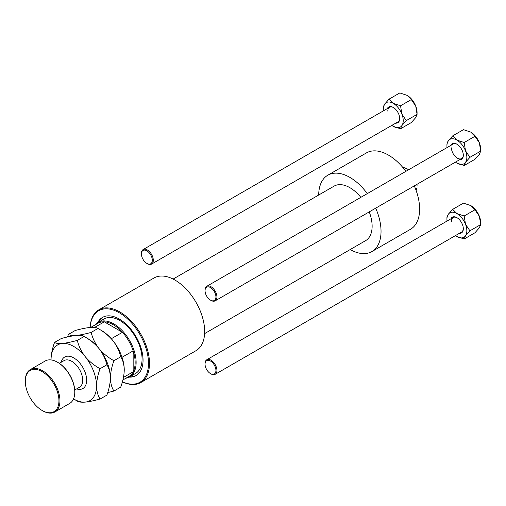 <?xml version="1.0" encoding="UTF-8"?>
<svg xmlns="http://www.w3.org/2000/svg" width="506" height="506" viewBox="0 0 506 506"><rect width="100%" height="100%" fill="white"/><g stroke="black" fill="none" stroke-linecap="round" stroke-linejoin="round"><path stroke-width="0.76" d="M129.188 377.134A33.586 19.392 -120 0 0 136.101 375.578A33.586 19.392 -120 0 0 141.25 348.666A33.586 19.392 -120 0 0 119.308 319.071A33.586 19.392 -120 0 0 102.516 317.407A33.586 19.392 -120 0 0 97.709 322.619M129.7 376.85A33.586 19.392 -120 0 0 136.348 375.433M122.401 381.796A41.283 23.833 -120 0 0 148.454 361.531A41.283 23.833 -120 0 0 119.308 312.784A41.283 23.833 -120 0 0 90.182 327.439M90.15 327.445A41.985 24.237 60 0 1 98.809 309.849A41.985 24.237 60 0 1 119.802 311.93A41.985 24.237 60 0 1 147.227 348.925A41.985 24.237 60 0 1 140.794 382.568A41.985 24.237 60 0 1 122.389 381.853M140.794 382.568L195.967 350.709A41.985 24.237 -120 0 0 202.406 317.066A41.985 24.237 -120 0 0 174.981 280.071A41.985 24.237 -120 0 0 153.988 277.996L98.809 309.849M95.172 324.877A31.486 18.178 60 0 1 98.12 322.366L104.059 318.938A31.486 18.178 60 0 1 119.802 320.5A31.486 18.178 60 0 1 140.371 348.248A31.486 18.178 60 0 1 135.545 373.479L129.606 376.907A31.486 18.178 60 0 1 125.956 378.203M102.762 317.268A33.586 19.392 -120 0 0 98.215 322.316M455.432 162.129A14.086 8.128 -120 0 0 456.886 163.09L464.179 165.519L465.514 162.318L469.929 157.341L465.514 150.82L464.179 142.521L456.886 140.092L452.68 135.886L448.265 140.864A14.086 8.128 -120 0 0 446.931 145.842A14.086 8.128 -120 0 0 447.038 147.581M446.931 145.842L446.931 144.065L448.265 140.864A14.086 8.128 -120 0 1 456.886 140.092A14.086 8.128 -120 0 1 465.514 150.82A14.086 8.128 -120 0 1 465.514 162.318A14.086 8.128 -120 0 1 456.886 163.09M464.179 142.521L474.951 136.304L479.365 142.825A14.086 8.128 -120 0 1 480.7 149.346L480.7 151.123L479.365 154.324L474.951 159.301L464.179 165.519M450.941 145.33A9.095 5.25 60 0 1 456.886 144.166A9.095 5.25 60 0 1 463.319 155.304A9.095 5.25 60 0 1 459.34 159.871M457.139 144.318A8.4 4.845 -120 0 0 453.186 144.033L206.79 286.288A8.4 4.845 60 0 1 209.503 286.067A8.4 4.845 60 0 1 216.144 293.138A8.4 4.845 60 0 1 215.183 300.836A8.4 4.845 60 0 1 212.476 301.057A8.4 4.845 60 0 1 210.989 300.419L210.49 300.134A7.698 4.446 -120 0 0 211.856 300.716A7.698 4.446 -120 0 0 215.765 295.314A7.698 4.446 -120 0 0 209.13 286.978A7.698 4.446 -120 0 0 205.05 290.703A7.698 4.446 -120 0 0 210.49 300.134M469.929 157.341L480.7 151.123L479.365 142.825A14.086 8.128 -120 0 0 470.744 132.098L474.951 136.304M452.68 135.886L463.452 129.662L470.744 132.098M451.447 147.879A8.4 4.845 -120 0 0 455.109 156.329A8.4 4.845 -120 0 0 461.58 158.58A8.4 4.845 -120 0 0 463.313 155.013M205.05 290.703L205.05 290.134A8.4 4.845 60 0 1 206.79 286.288M209.13 372.618A7.698 4.446 -120 0 0 210.49 373.605A7.698 4.446 -120 0 0 215.891 371.227A7.698 4.446 -120 0 0 211.856 362.024A7.698 4.446 -120 0 0 205.05 364.175A7.698 4.446 -120 0 0 209.13 372.618M205.05 364.175L205.05 363.605A8.4 4.845 60 0 1 206.79 359.76A8.4 4.845 60 0 1 212.476 361.252A8.4 4.845 60 0 1 216.713 368.539A8.4 4.845 60 0 1 215.183 374.307A8.4 4.845 60 0 1 210.989 373.89L210.49 373.605M148.226 251.817A7.698 4.446 -120 0 0 141.421 253.968A7.698 4.446 -120 0 0 145.5 262.412A7.698 4.446 -120 0 0 146.866 263.398A7.698 4.446 -120 0 0 152.262 261.02A7.698 4.446 -120 0 0 148.226 251.817M141.421 253.968L141.421 253.398A8.4 4.845 60 0 1 143.16 249.553A8.4 4.845 60 0 1 148.846 251.046A8.4 4.845 60 0 1 153.09 258.332A8.4 4.845 60 0 1 151.56 264.1A8.4 4.845 60 0 1 147.36 263.683L146.866 263.398M98.12 322.366A31.486 18.178 60 0 1 122.382 330.804A31.486 18.178 60 0 1 136.127 362.492A31.486 18.178 60 0 1 129.606 376.907M122.882 379.981L128.764 376.584A30.79 17.773 -120 0 0 133.16 371.821A30.79 17.773 -120 0 0 135.14 362.492A30.79 17.773 -120 0 0 133.16 350.873A30.79 17.773 -120 0 0 122.439 332.303L104.299 321.835A30.79 17.773 -120 0 0 97.974 323.258L90.814 327.395M204.607 333.606L365.61 240.647A31.486 18.178 -120 0 0 372.131 226.233A31.486 18.178 -120 0 0 369.241 211.887M350.19 249.553A44.079 25.452 -120 0 0 371.91 251.558A44.079 25.452 -120 0 0 381.037 231.375A44.079 25.452 -120 0 0 375.705 208.156M371.91 251.558L410.505 229.275A44.079 25.452 -120 0 0 419.632 209.092A44.079 25.452 -120 0 0 414.3 185.879M111.307 338.729L122.439 332.303A30.79 17.773 -120 0 0 104.299 321.835L94.59 327.439M123.451 377.425L133.16 371.821L133.16 350.873L122.028 357.299M367.312 193.615A44.079 25.452 -120 0 0 327.831 175.202A44.079 25.452 -120 0 0 318.698 195.019M405.901 171.332A44.079 25.452 -120 0 0 366.42 152.92L327.831 175.202M360.848 197.346A31.486 18.178 -120 0 0 334.124 186.113L173.122 279.065M455.432 235.6A14.086 8.128 -120 0 0 456.886 236.561A14.086 8.128 -120 0 0 465.514 235.79A14.086 8.128 -120 0 0 466.848 230.812A14.086 8.128 -120 0 0 465.514 224.291L464.179 215.992L474.951 209.775L479.365 216.296L480.7 224.594L479.365 227.795L474.951 232.773L464.179 238.99L465.514 235.79L469.929 230.812L465.514 224.291A14.086 8.128 -120 0 0 456.886 213.564L452.68 209.357L448.265 214.335L446.931 217.536L446.931 219.313A14.086 8.128 -120 0 0 447.038 221.052M450.941 218.801A9.095 5.25 60 0 1 456.886 217.637A9.095 5.25 60 0 1 463.319 228.775A9.095 5.25 60 0 1 459.34 233.342M215.183 374.307L461.58 232.052A8.4 4.845 -120 0 0 463.313 228.484M452.68 209.357L463.452 203.134L470.744 205.569L474.951 209.775M456.886 236.561L464.179 238.99M469.929 230.812L480.7 224.594L480.7 222.811A14.086 8.128 -120 0 0 479.365 216.296A14.086 8.128 -120 0 0 470.744 205.569M464.179 215.992L456.886 213.564A14.086 8.128 -120 0 0 448.265 214.335A14.086 8.128 -120 0 0 446.931 219.313M457.139 217.789A8.4 4.845 -120 0 0 453.186 217.504A8.4 4.845 -120 0 0 451.447 221.35M391.808 125.393A14.086 8.128 -120 0 0 393.263 126.355L400.55 128.783L401.884 125.583L406.299 120.605L401.884 114.084L400.55 105.786L393.263 103.357L389.051 99.151L384.636 104.128A14.086 8.128 -120 0 0 383.301 109.106A14.086 8.128 -120 0 0 383.409 110.852M383.301 109.106L383.301 107.329L384.636 104.128A14.086 8.128 -120 0 1 393.263 103.357A14.086 8.128 -120 0 1 401.884 114.084A14.086 8.128 -120 0 1 401.884 125.583A14.086 8.128 -120 0 1 393.263 126.355M400.55 105.786L411.321 99.568L415.736 106.089A14.086 8.128 -120 0 1 417.07 112.61L417.07 114.388L415.736 117.588L411.321 122.566L400.55 128.783M387.311 108.594A9.095 5.25 60 0 1 393.263 107.43A9.095 5.25 60 0 1 399.696 118.568A9.095 5.25 60 0 1 395.711 123.141M393.516 107.582A8.4 4.845 -120 0 0 389.557 107.297A8.4 4.845 -120 0 0 387.817 111.143M406.299 120.605L417.07 114.388L415.736 106.089A14.086 8.128 -120 0 0 407.115 95.362L411.321 99.568M389.051 99.151L399.822 92.933L407.115 95.362M151.56 264.1L397.956 121.845A8.4 4.845 -120 0 0 399.689 118.277M415.489 188.77L417.07 187.859L416.122 190.477M416.887 184.38L417.07 186.081A14.086 8.128 -120 0 0 416.963 184.336M407.115 168.833L408.551 169.801A14.086 8.128 -120 0 0 407.115 168.833L402.434 166.993M57.463 362.207L57.956 362.492A23.788 13.738 60 0 1 66.368 369.949A23.788 13.738 60 0 1 74.774 391.625L74.774 392.201A24.49 14.136 -120 0 0 66.122 369.88A24.49 14.136 -120 0 0 57.463 362.207A24.49 14.136 -120 0 0 45.217 360.993L30.373 369.563A24.49 14.136 60 0 1 51.277 378.45A24.49 14.136 60 0 1 54.863 411.979A24.49 14.136 60 0 1 42.618 410.764L42.124 410.48A23.788 13.738 -120 0 0 58.373 405.464A23.788 13.738 -120 0 0 50.53 379.089A23.788 13.738 -120 0 0 25.3 381.341A23.788 13.738 -120 0 0 33.712 403.023A23.788 13.738 -120 0 0 42.124 410.48M54.863 411.979L69.708 403.408A24.49 14.136 -120 0 0 74.774 392.201M107.715 392.605L113.92 391.056L120.732 387.122C122.945 381.062 124.122 375.325 124.255 369.918C124.109 364.611 122.933 360.228 120.732 356.774L113.92 360.708C108.145 357.54 103.173 353.498 99.018 348.583C95.141 343.498 92.516 338.103 91.162 332.398L97.974 328.464C103.755 331.632 108.72 335.674 112.876 340.589C116.759 345.674 119.378 351.069 120.732 356.774M113.92 391.056C111.718 387.602 110.548 383.225 110.403 377.912C110.536 372.511 111.712 366.774 113.92 360.708M91.162 332.398C85.419 333.985 80.454 334.997 76.261 335.446C72.396 335.725 69.777 335.389 68.405 334.428L75.217 330.494C80.96 328.913 85.925 327.894 90.112 327.445C93.977 327.167 96.595 327.508 97.974 328.464M68.405 334.428L67.57 336.945M110.397 378.267A32.188 18.583 -120 0 0 110.403 377.912A32.188 18.583 -120 0 0 99.018 348.583A32.188 18.583 -120 0 0 86.311 337.774M124.255 369.918A32.188 18.583 60 0 0 112.876 340.589A32.188 18.583 -120 0 0 100.163 329.773M73.541 398.911A32.188 18.583 -120 0 0 73.787 399.057A32.188 18.583 -120 0 0 85.166 402.106A32.188 18.583 -120 0 0 96.545 385.914C96.684 380.506 97.854 374.769 100.068 368.71C94.287 365.541 89.322 361.499 85.166 356.585C81.283 351.493 78.664 346.098 77.31 340.393C71.567 341.98 66.596 342.998 62.409 343.441C58.544 343.726 55.926 343.384 54.547 342.429L61.359 338.495C67.102 336.907 72.073 335.889 76.261 335.446C80.125 335.168 82.744 335.503 84.122 336.465C89.897 339.634 94.869 343.675 99.018 348.583C102.901 353.675 105.526 359.07 106.88 364.775C109.081 368.229 110.251 372.606 110.403 377.912C110.264 383.32 109.094 389.057 106.88 395.123L100.068 399.057C97.867 395.603 96.697 391.22 96.545 385.914A32.188 18.583 -120 0 0 85.166 356.585A32.188 18.583 -120 0 0 62.409 343.441A32.188 18.583 -120 0 0 51.03 359.633A32.188 18.583 -120 0 0 51.03 359.924M73.787 399.057L77.31 401.087C78.651 402.042 81.27 402.378 85.166 402.106C89.296 401.669 94.268 400.651 100.068 399.057M54.547 342.429C52.346 348.425 51.176 354.156 51.03 359.633M77.31 340.393L84.122 336.465M100.068 368.71L106.88 364.775M25.3 381.341L25.3 380.771A24.49 14.136 60 0 1 30.373 369.563M61.245 362.239A18.191 10.506 60 0 1 80.22 363.624A18.191 10.506 60 0 1 86.507 382.34A18.191 10.506 60 0 1 76.634 388.905M74.724 390.012L79.505 387.248A15.395 8.887 -120 0 0 77.254 366.173A15.395 8.887 -120 0 0 64.11 360.582L59.328 363.346M476.412 137.417L478.929 141.775M215.183 300.836L461.58 158.58M453.186 217.504L206.79 359.76M389.557 107.297L143.16 249.553M476.412 210.888L478.929 215.24M412.782 100.681L415.299 105.039"/></g></svg>
